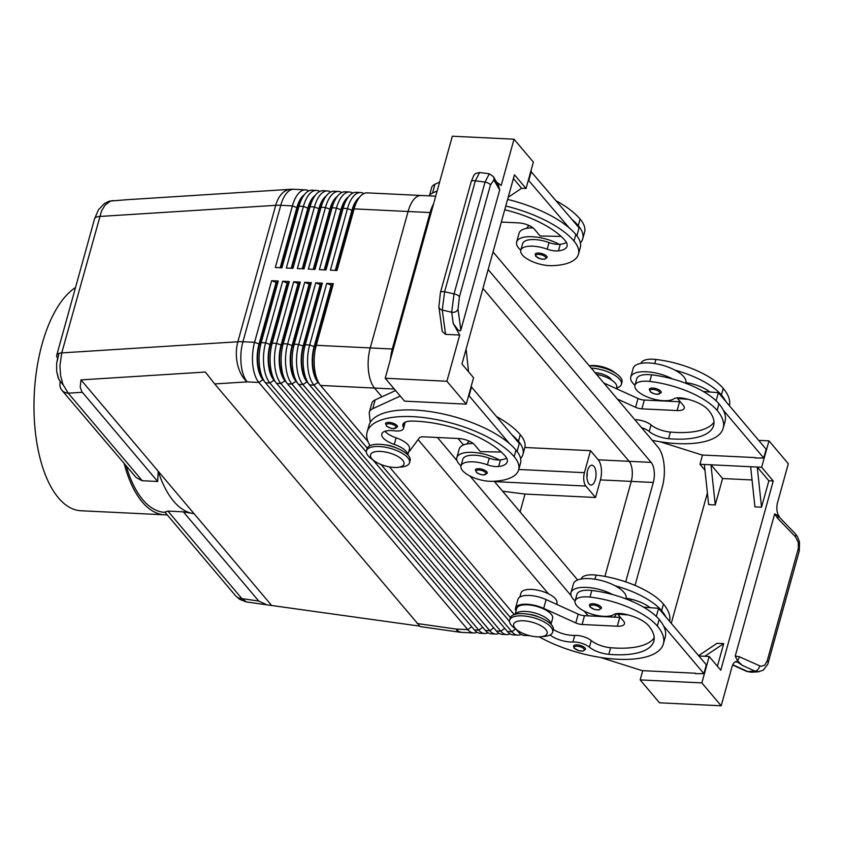 <?xml version="1.0" encoding="UTF-8"?>
<svg xmlns="http://www.w3.org/2000/svg" width="842" height="842" viewBox="0 0 842 842"><rect width="100%" height="100%" fill="white"/><g stroke="black" fill="none" stroke-linecap="round" stroke-linejoin="round"><path stroke-width="1.26" d="M363.807 193.586A29.786 13.661 92.8 0 0 360.544 192.534A29.786 13.661 92.8 0 0 347.493 208.563L330.411 270.166L337.021 270.493L354.103 208.879A29.786 13.661 -87.2 0 1 359.902 196.786L357.503 199.649A26.312 12.072 92.8 0 0 352.377 210.332L335.705 270.429M335.274 270.408L351.935 210.311A26.312 12.072 -87.2 0 1 359.281 197.533M397.003 425.536A6.21 2.431 15.5 0 1 397.477 426.936L393.477 428.673L390.73 428.22L386.762 426.326L385.51 423.61A6.21 2.431 15.5 0 1 389.078 422.41A6.21 2.431 15.5 0 1 397.003 425.536M478.909 468.699A6.21 2.431 15.5 0 1 487.297 473.215L483.308 474.951L480.561 474.499L476.593 472.604L475.341 469.899A6.21 2.431 15.5 0 1 478.909 468.699M370.059 445.628A79.443 31.165 15.5 0 1 367.123 432.041A79.443 31.165 15.5 0 1 431.967 418.769A79.443 31.165 15.5 0 1 514.188 456.69A58.719 23.039 15.5 0 1 518.651 469.857A58.719 23.039 15.5 0 1 492.117 481.319A21.103 8.283 15.5 0 1 470.436 476.256A21.103 8.283 15.5 0 1 460.984 465.921L462.816 459.322A21.103 8.283 15.5 0 1 489.234 458.216A12.409 4.873 -164.5 0 0 499.369 459.974A27.312 10.714 -164.5 0 0 472.509 452.365A27.312 10.714 -164.5 0 0 456.838 457.659A27.312 10.714 -164.5 0 0 461.006 465.868M460.984 465.921A21.103 8.283 15.5 0 1 487.402 464.816A12.409 4.873 -164.5 0 0 498.632 466.5A24.828 9.736 -164.5 0 0 507.263 461.826A24.828 9.736 -164.5 0 0 505.368 456.269A69.507 27.27 -164.5 0 0 411.643 421.084A17.377 6.82 -164.5 0 0 402.908 424.494A17.377 6.82 -164.5 0 0 403.223 426.883A12.409 4.873 15.5 0 1 403.455 428.589A12.409 4.873 15.5 0 1 394.424 430.82A17.377 6.82 -164.5 0 0 381.784 433.956A17.377 6.82 -164.5 0 0 394.267 444.418A18.619 7.304 15.5 0 1 407.738 454.817M384.962 431.283A17.377 6.82 -164.5 0 0 396.098 437.808A18.619 7.304 15.5 0 1 409.465 449.018L407.833 454.912M469.51 441.271A21.103 8.283 -164.5 0 0 467.089 443.913L467.078 443.966M395.961 447.807A12.409 4.873 -164.5 0 0 385.783 444.986M546.637 256.178A6.21 2.431 15.5 0 1 547.1 257.578L544.606 259.252L540.375 258.862L535.744 256.336L535.144 254.252A6.21 2.431 15.5 0 1 540.206 253.221A6.21 2.431 15.5 0 1 546.637 256.178M504.726 209.784A69.507 27.27 15.5 0 1 565.171 240.623A24.828 9.736 15.5 0 1 567.066 246.19A24.828 9.736 15.5 0 1 558.435 250.853A12.409 4.873 15.5 0 1 547.205 249.169A21.103 8.283 -164.5 0 0 520.788 250.274L522.619 243.675A21.103 8.283 15.5 0 1 549.037 242.57A12.409 4.873 -164.5 0 0 559.172 244.338A27.312 10.714 -164.5 0 0 532.312 236.728A27.312 10.714 -164.5 0 0 516.641 242.012A27.312 10.714 -164.5 0 0 520.809 250.232M526.882 228.319L526.892 228.277A21.103 8.283 15.5 0 1 529.313 225.635M520.788 250.274A21.103 8.283 -164.5 0 0 530.239 260.62A21.103 8.283 -164.5 0 0 551.92 265.672A58.719 23.039 -164.5 0 0 578.454 254.21A58.719 23.039 -164.5 0 0 573.991 241.054A79.443 31.165 -164.5 0 0 505.768 206.016M157.686 481.487L81.842 391.688L80.222 387.057L80.99 379.889L194.092 513.704A111.712 51.236 -87.2 0 1 158.212 471.257L157.686 481.487L142.003 480.708L136.088 477.477L61.834 390.193A12.409 9.893 -40.2 0 0 68.265 393.182L62.982 384.541L60.613 375.627L59.929 365.723L61.74 352.893A12.409 4.873 -164.5 0 0 56.719 355.282A12.409 4.873 -164.5 0 0 57.666 358.071L56.635 363.618L56.667 371.354L58.256 378.079L60.298 381.647A12.409 9.893 -40.2 0 0 61.834 390.193M80.99 379.889L205.353 372.038L214.689 383.931L420.169 626.595L459.269 632.142A29.786 8.63 -81.9 0 1 456.132 629.058L417.2 623.533M419.516 626.101L266.767 604.819L258.736 601.03L183.356 511.841L167.926 511.094L164.948 512.125M266.767 604.819L246.443 601.935L241.928 598.651A12.409 9.893 139.8 0 1 235.497 595.652A12.409 9.893 139.8 0 1 235.486 595.641L164.79 511.999M214.689 383.931L247.211 381.879A29.786 18.145 -93.6 0 1 237.865 341.768L61.74 352.893A12.409 4.873 -164.5 0 0 56.719 355.282L94.557 218.857A12.409 4.873 15.5 0 1 94.557 218.846A12.409 4.873 15.5 0 1 99.566 216.468L275.702 205.332A29.786 18.145 -93.6 0 1 290.49 189.313L131.31 199.438M61.74 352.893L101.556 210.91L105.124 205.08L110.586 201.028L131.12 199.386M359.902 196.786A29.786 13.661 -87.2 0 1 367.154 192.86L420.853 195.47M324.254 269.872L340.915 209.774A26.312 12.072 -87.2 0 1 348.262 196.996M352.798 193.05A29.786 13.661 92.8 0 0 349.535 191.997A29.786 13.661 92.8 0 0 336.474 208.027L319.392 269.64L326.001 269.956L343.094 208.342A29.786 13.661 -87.2 0 1 348.893 196.249A29.786 13.661 -87.2 0 1 356.145 192.323L360.544 192.534M348.893 196.249L346.483 199.112A26.312 12.072 92.8 0 0 341.357 209.795L324.696 269.893M313.235 269.335L329.896 209.237A26.312 12.072 -87.2 0 1 337.242 196.46M341.778 192.513A29.786 13.661 92.8 0 0 338.516 191.46A29.786 13.661 92.8 0 0 325.465 207.49L308.372 269.103L314.982 269.419L332.074 207.806A29.786 13.661 -87.2 0 1 337.874 195.712A29.786 13.661 -87.2 0 1 345.125 191.787L349.535 191.997M337.874 195.712L335.463 198.575A26.312 12.072 92.8 0 0 330.338 209.258L313.677 269.356M302.215 268.798L318.886 208.7A26.312 12.072 -87.2 0 1 326.233 195.923M330.759 191.976A29.786 13.661 92.8 0 0 327.496 190.934A29.786 13.661 92.8 0 0 314.445 206.953L297.363 268.566L303.973 268.882L321.055 207.269A29.786 13.661 -87.2 0 1 326.854 195.176A29.786 13.661 -87.2 0 1 334.106 191.25L338.516 191.46M326.854 195.176L324.454 198.038A26.312 12.072 92.8 0 0 319.328 208.721L302.657 268.819M291.206 268.261L307.867 208.174A26.312 12.072 -87.2 0 1 315.213 195.386M319.739 191.439A29.786 13.661 92.8 0 0 316.476 190.397A29.786 13.661 92.8 0 0 303.425 206.416L286.343 268.03L292.953 268.345L310.035 206.743A29.786 13.661 -87.2 0 1 315.834 194.639A29.786 13.661 -87.2 0 1 323.086 190.713L327.496 190.934M315.834 194.639L313.435 197.502A26.312 12.072 92.8 0 0 308.309 208.195L291.637 268.282M308.73 190.902A29.786 13.661 92.8 0 0 305.467 189.86A29.786 13.661 92.8 0 0 292.416 205.88L275.323 267.493L281.933 267.819L299.026 206.206A29.786 13.661 -87.2 0 1 304.825 194.113A29.786 13.661 -87.2 0 1 312.077 190.176L316.476 190.397M280.186 267.735L296.847 207.637A26.312 12.072 -87.2 0 1 304.194 194.849M304.825 194.113L302.415 196.975A26.312 12.072 92.8 0 0 297.289 207.658L280.628 267.756M367.933 441.503L320.56 385.447A29.786 13.661 -87.2 0 1 319.592 384.184A29.786 13.661 -87.2 0 1 316.276 345.304L333.358 283.691L326.749 283.375L331.19 285.122L314.098 346.736A26.312 12.072 92.8 0 0 317.887 382.194L319.739 384.384M326.749 283.375L309.667 344.988A29.786 13.661 92.8 0 0 313.95 385.12L367.228 448.165M524.787 634.142A29.786 13.661 92.8 0 0 528.744 635.647A29.786 13.661 92.8 0 0 529.555 635.636M435.693 196.186L421.137 195.47A29.786 13.661 92.8 0 0 408.086 211.5A29.786 13.661 -87.2 0 1 408.096 211.5L370.248 347.935A29.786 13.661 92.8 0 0 374.532 388.067A29.786 13.661 -87.2 0 1 370.259 347.925L316.276 345.304L314.54 346.757L331.632 285.143L333.358 283.691M319.592 384.184L317.476 381.1A26.312 12.072 -87.2 0 1 314.54 346.757L309.667 344.988L305.257 344.767L322.339 283.154L315.729 282.838L298.647 344.452A29.786 13.661 92.8 0 0 302.931 384.583L511.841 631.763A29.786 13.661 92.8 0 0 517.725 635.11A29.786 13.661 92.8 0 0 521.072 634.394M517.725 635.11L513.315 634.9A29.786 13.661 -87.2 0 1 507.442 631.553L298.521 384.373A29.786 13.661 -87.2 0 1 297.563 383.11A29.786 13.661 -87.2 0 1 294.237 344.231L311.329 282.628L304.709 282.302L287.627 343.915A29.786 13.661 92.8 0 0 291.911 384.047L500.832 631.226A29.786 13.661 92.8 0 0 506.705 634.584L502.295 634.363A29.786 13.661 -87.2 0 1 496.422 631.016L287.501 383.836A29.786 13.661 -87.2 0 1 286.543 382.573A29.786 13.661 -87.2 0 1 283.217 343.704L300.31 282.091L293.7 281.765L276.608 343.378A29.786 13.661 92.8 0 0 280.891 383.52L489.812 630.69A29.786 13.661 92.8 0 0 495.685 634.047L491.286 633.826A29.786 13.661 -87.2 0 1 485.402 630.479L276.492 383.299A29.786 13.661 -87.2 0 1 275.523 382.036A29.786 13.661 -87.2 0 1 272.208 343.168L289.29 281.554L282.68 281.228L265.598 342.841A29.786 13.661 92.8 0 0 269.882 382.984L478.793 630.163A29.786 13.661 92.8 0 0 484.676 633.51A29.786 13.661 92.8 0 0 488.023 632.784M484.676 633.51L480.266 633.289A29.786 13.661 -87.2 0 1 474.393 629.942L265.472 382.763A29.786 13.661 -87.2 0 1 264.514 381.5A29.786 13.661 -87.2 0 1 261.188 342.631L278.27 281.017L271.661 280.691L254.579 342.305A29.786 13.661 92.8 0 0 258.862 382.447L467.773 629.627A29.786 13.661 92.8 0 0 473.657 632.973A29.786 13.661 92.8 0 0 477.004 632.247M495.685 634.047A29.786 13.661 92.8 0 0 499.032 633.321M506.705 634.584A29.786 13.661 92.8 0 0 510.052 633.858M528.744 635.647L524.334 635.436A29.786 13.661 -87.2 0 1 518.451 632.089L516.093 629.29M315.729 282.838L320.171 284.585L303.088 346.199A26.312 12.072 92.8 0 0 306.867 381.658L308.719 383.847M366.344 452.112L309.54 384.91A29.786 13.661 -87.2 0 1 308.582 383.647A29.786 13.661 -87.2 0 1 305.257 344.767L303.52 346.22L320.613 284.607L322.339 283.154M308.582 383.647L306.456 380.563A26.312 12.072 -87.2 0 1 303.52 346.22L298.647 344.452L294.237 344.231L292.511 345.683L309.593 284.08L311.329 282.628M304.709 282.302L309.151 284.059L292.069 345.662A26.312 12.072 92.8 0 0 295.847 381.121L297.7 383.31M297.563 383.11L295.447 380.026A26.312 12.072 -87.2 0 1 292.511 345.683L287.627 343.915L283.217 343.704L281.491 345.157L298.573 283.543L300.31 282.091M293.7 281.765L298.131 283.522L281.049 345.136A26.312 12.072 92.8 0 0 284.838 380.584L286.68 382.773M286.543 382.573L284.428 379.489A26.312 12.072 -87.2 0 1 281.491 345.157L276.608 343.378L272.208 343.168L270.471 344.62L287.564 283.007L289.29 281.554M282.68 281.228L287.122 282.986L270.029 344.599A26.312 12.072 92.8 0 0 273.818 380.047L275.671 382.236M275.523 382.036L273.408 378.953A26.312 12.072 -87.2 0 1 270.471 344.62L265.598 342.841L261.188 342.631L259.452 344.083L276.544 282.47L278.27 281.017M271.661 280.691L276.102 282.449L259.02 344.062A26.312 12.072 92.8 0 0 262.799 379.51L264.651 381.71M264.514 381.5L262.388 378.426A26.312 12.072 -87.2 0 1 259.452 344.083L254.579 342.305L242.928 341.747A29.786 11.683 -164.5 0 0 237.865 341.768L275.702 205.332A29.786 11.683 15.5 0 1 280.765 205.311L292.416 205.88L296.847 207.637L299.026 206.206L303.425 206.416L307.867 208.174L310.035 206.743L314.445 206.953L318.886 208.7L321.055 207.269L325.465 207.49L329.896 209.237L332.074 207.806L336.474 208.027L340.915 209.774L343.094 208.342L347.493 208.563L351.935 210.311L354.103 208.879L430.125 212.563A29.786 13.661 -87.2 0 1 433.525 203.996M589.326 365.86A22.345 8.767 15.5 0 1 617.26 374.395A22.345 8.767 15.5 0 1 620.291 377.163A22.345 8.767 15.5 0 1 621.985 382.173L621.375 384.373A22.345 8.767 15.5 0 1 616.491 388.046M591.221 368.101A22.345 8.767 15.5 0 1 619.68 379.363A22.345 8.767 15.5 0 1 621.375 384.373M517.325 630.216L514.325 627.974A22.345 8.767 15.5 0 1 511.305 625.206A22.345 8.767 15.5 0 1 509.599 620.196A22.345 8.767 15.5 0 1 522.429 615.87A22.345 8.767 15.5 0 1 550.963 627.132A22.345 8.767 15.5 0 1 552.668 632.142A22.345 8.767 15.5 0 1 544.606 636.373L540.88 636.741A17.377 6.82 15.5 0 1 517.325 630.216A17.377 6.82 15.5 0 1 514.978 628.058A17.377 6.82 15.5 0 1 523.629 620.796A17.377 6.82 15.5 0 1 545.827 629.553A17.377 6.82 15.5 0 1 540.88 636.741M509.599 620.196L510.21 617.996A22.345 8.767 15.5 0 1 523.04 613.671A22.345 8.767 15.5 0 1 551.573 624.932A22.345 8.767 15.5 0 1 553.278 629.942L552.668 632.142M402.676 460.195A17.377 6.82 -164.5 0 0 380.479 451.438A17.377 6.82 -164.5 0 0 371.827 458.701A17.377 6.82 -164.5 0 0 374.185 460.848A17.377 6.82 -164.5 0 0 397.74 467.384A17.377 6.82 -164.5 0 0 402.676 460.195M397.74 467.384L401.466 467.005A22.345 8.767 -164.5 0 0 409.517 462.774A22.345 8.767 -164.5 0 0 407.812 457.764A22.345 8.767 -164.5 0 0 384.689 447.102A22.345 8.767 -164.5 0 0 366.459 450.838A22.345 8.767 -164.5 0 0 368.154 455.838A22.345 8.767 -164.5 0 0 371.175 458.606L374.185 460.848M409.517 462.774L410.128 460.574A22.345 8.767 -164.5 0 0 408.423 455.564A22.345 8.767 -164.5 0 0 385.299 444.902A22.345 8.767 -164.5 0 0 367.07 448.639L366.459 450.838M494.496 481.613L585.864 486.055A9.925 4.557 -87.2 0 1 584.432 472.678L518.756 469.478M595.326 479.719A9.925 4.557 -87.2 0 1 590.979 485.055A9.925 4.557 -87.2 0 1 587.59 470.562A9.925 4.557 -87.2 0 1 591.937 465.216A9.925 4.557 -87.2 0 1 595.326 479.719M595.094 372.68A12.409 4.873 15.5 0 1 610.86 378.932A12.409 4.873 15.5 0 1 611.597 380.047M641.583 427.683A12.409 4.873 15.5 0 1 649.224 431.536A17.377 6.82 -164.5 0 0 668.58 438.682A69.507 27.27 -164.5 0 0 713.606 425.568A69.507 27.27 -164.5 0 0 708.322 409.991A24.828 9.736 -164.5 0 0 682.967 398.192A12.409 4.873 -164.5 0 0 673.747 398.887A21.103 8.283 15.5 0 1 649.698 397.877A21.103 8.283 15.5 0 1 634.921 385.31A21.103 8.283 15.5 0 1 649.782 381.447A58.719 23.039 15.5 0 1 717.131 410.412A79.443 31.165 15.5 0 1 723.183 428.22A79.443 31.165 15.5 0 1 652.308 440.366M634.931 385.257A27.312 10.714 15.5 0 1 630.774 377.048A27.312 10.714 15.5 0 1 646.446 371.764A27.312 10.714 15.5 0 1 672.526 378.953A58.719 23.039 -164.5 0 0 651.613 374.848A21.103 8.283 -164.5 0 0 636.752 378.711L634.921 385.31M616.323 388.657L616.691 387.341A18.619 7.304 -164.5 0 0 596.515 374.364M729.404 405.728A79.443 31.165 -164.5 0 0 723.236 388.415A58.719 23.039 -164.5 0 0 655.886 359.45A21.103 8.283 -164.5 0 0 641.025 363.302L641.015 363.355M630.774 377.048L633.216 368.249A27.312 10.714 15.5 0 1 648.887 362.955A27.312 10.714 15.5 0 1 674.968 370.143A27.312 10.714 15.5 0 1 685.904 382.594A27.312 10.714 15.5 0 1 685.841 382.847L685.735 383.236M652.834 388.088A6.21 2.431 15.5 0 1 660.76 391.214A6.21 2.431 15.5 0 1 661.233 392.604L657.234 394.34L654.497 393.888L650.529 391.993L649.277 389.288A6.21 2.431 15.5 0 1 652.834 388.088M539.112 617.175A12.409 4.873 -164.5 0 0 528.934 614.344M519.893 597.02L520.998 593.031A18.619 7.304 15.5 0 1 540.901 590.968A18.619 7.304 15.5 0 1 556.888 602.977L556.52 604.303M581.212 578.991L581.222 578.949A21.103 8.283 15.5 0 1 596.083 575.086A58.719 23.039 15.5 0 1 663.433 604.051A79.443 31.165 15.5 0 1 669.601 621.364M550.889 624.185A18.619 7.304 -164.5 0 0 534.796 612.965A18.619 7.304 -164.5 0 0 515.22 614.292M550.984 624.269L552.615 618.386A18.619 7.304 -164.5 0 0 536.628 606.366A18.619 7.304 -164.5 0 0 516.735 608.429L515.093 614.323M539.185 636.847A79.443 31.165 -164.5 0 0 616.649 659.191A79.443 31.165 -164.5 0 0 663.38 643.856A79.443 31.165 -164.5 0 0 657.339 626.059A58.719 23.039 -164.5 0 0 589.979 597.094A21.103 8.283 -164.5 0 0 575.118 600.946A21.103 8.283 -164.5 0 0 589.895 613.523A21.103 8.283 -164.5 0 0 613.944 614.523A12.409 4.873 15.5 0 1 623.164 613.839A24.828 9.736 15.5 0 1 648.519 625.627A69.507 27.27 15.5 0 1 653.802 641.204A69.507 27.27 15.5 0 1 608.777 654.318A17.377 6.82 15.5 0 1 589.421 647.182A12.409 4.873 -164.5 0 0 572.918 642.004A17.377 6.82 15.5 0 1 550.047 634.963M591.81 590.495A21.103 8.283 -164.5 0 0 576.949 594.347L575.118 600.946A27.312 10.714 15.5 0 1 570.971 592.694A27.312 10.714 15.5 0 1 586.642 587.4A27.312 10.714 15.5 0 1 612.723 594.589A58.719 23.039 -164.5 0 0 591.81 590.495L589.979 597.094M570.971 592.694L573.413 583.885A27.312 10.714 15.5 0 1 589.084 578.601A27.312 10.714 15.5 0 1 615.165 585.79A27.312 10.714 15.5 0 1 626.101 598.23A27.312 10.714 15.5 0 1 626.038 598.483L625.932 598.883M596.336 604.314A6.21 2.431 15.5 0 1 600.956 606.861A6.21 2.431 15.5 0 1 601.43 608.25L598.936 609.934L594.694 609.534L590.063 607.008L589.474 604.935A6.21 2.431 15.5 0 1 596.336 604.314M573.539 646.077A6.21 2.431 15.5 0 1 580.401 645.456A6.21 2.431 15.5 0 1 585.032 648.003A6.21 2.431 15.5 0 1 585.495 649.393L583.001 651.077L578.77 650.677L574.128 648.151L573.539 646.077M779.85 517.725L778.345 515.02A9.925 4.557 -87.2 0 1 777.555 502.579L788.322 463.742L768.978 440.861L761.652 467.257L773.261 480.993L720.784 670.232L709.174 656.497L701.86 682.904L721.194 705.785L731.972 666.959A9.925 4.557 -87.2 0 1 736.318 661.612A9.925 4.557 -87.2 0 1 737.56 662.065L742.16 665.285L737.382 660.612L735.234 656.065L774.661 513.894L777.65 515.441L795.301 533.733A4.968 2.779 136 0 1 795.406 536.733L798.279 542.427L798.374 548.268L767.146 661.012A4.968 1.947 15.5 0 1 768.262 662.78A4.968 1.947 15.5 0 1 768.251 662.791M489.307 173.789L485.045 182.083L454.027 293.921L451.68 312.224A4.968 4.052 -7.8 0 0 457.995 309.151L459.406 296.91L490.423 185.072A4.968 1.947 -164.5 0 0 485.045 182.083L475.372 180.82L479.561 172.505L489.234 173.768L493.349 176.578A4.968 4.705 -30.3 0 0 493.254 176.42M742.16 665.285L755.032 671.127L759.095 671.727M795.364 533.796L797.521 536.733L799.511 542.069L799.279 550.942L767.809 664.149L763.389 670.064L758.484 671.79L751.264 672.242L747.801 671.569A4.968 3.431 114.4 0 1 746.622 671.369A4.968 3.431 114.4 0 1 746.612 671.358L732.645 665.022M490.423 185.072L493.833 179.935A4.968 4.705 -30.3 0 0 493.349 176.578L498.601 185.556L499.706 189.966L460.848 330.064L460.069 330.959L458.059 330.011L453.207 323.423L459.711 335.042L445.576 334.358L442.25 331.548L438.882 306.804A4.968 4.052 -7.8 0 0 438.882 306.804A4.968 4.052 -7.8 0 0 442.26 310.067L444.608 291.764L475.372 180.82A4.968 1.947 15.5 0 0 471.194 181.619L440.419 292.574A4.968 1.947 15.5 0 1 444.608 291.764L454.027 293.921A4.968 1.947 15.5 0 1 459.406 296.91M440.408 292.648A4.968 1.947 15.5 0 1 440.419 292.574L438.882 306.793A4.968 4.052 -7.8 0 1 438.85 306.572M767.146 661.012L764.683 665.201L760.894 666.348L739.308 656.749A4.968 3.431 114.4 0 1 737.382 660.612M777.65 515.441A4.968 2.779 136 0 1 777.682 518.367L795.406 536.733M799.279 550.942A4.968 1.947 -164.5 0 0 798.163 549.173M408.738 451.628A19.861 7.788 -164.5 0 0 410.149 450.396L419.369 437.861A7.452 2.926 15.5 0 1 423.452 436.819L458.701 438.524A12.409 4.873 15.5 0 1 474.551 444.787L480.361 451.649L501.295 452.038M488.149 269.545L651.15 462.395A14.893 6.831 -87.2 0 1 653.297 482.466L631.258 481.392L604.903 576.412L631.258 481.392A14.893 6.831 92.8 0 0 629.121 461.321L482.929 288.374M556.709 603.609L557.772 604.872M320.56 385.447L374.532 388.067L381.921 396.803M418.095 439.598L548.405 593.778M653.297 482.466L625.722 581.864M608.861 616.87A14.893 6.831 -87.2 0 1 608.44 616.418L608.271 616.218M577.633 579.97L494.18 481.235M463.5 444.944L458.059 438.493M616.586 613.629A14.893 6.831 -87.2 0 1 613.997 617.123M493.033 251.937L657.97 447.081A29.786 13.661 -87.2 0 1 662.254 487.213L635.026 585.411M631.195 599.209L630.753 600.809M390.425 359.408A29.786 13.661 -87.2 0 1 392.288 348.998L430.125 212.563M588.2 615.87L584.169 611.092M571.15 595.694L470.036 476.067M457.027 460.669L437.44 437.493M502.632 491.233L525.019 494.065L595.536 497.496L600.409 479.898A14.893 6.831 92.8 0 0 598.273 459.827L590.537 450.67L524.85 447.481M525.019 494.065L520.082 511.883M464.616 444.555L463.111 444.481M437.145 190.934L432.535 193.06A24.828 9.736 -164.5 0 0 429.388 195.87L431.641 187.598A24.828 9.736 -164.5 0 1 434.977 184.251L432.535 193.06M507.6 199.417A79.443 31.165 15.5 0 1 569.266 227.95L528.366 180.135M165.085 512.346L164.895 512.346A111.712 51.236 -87.2 0 1 126.363 466.542M271.303 605.061L194.092 513.704L183.356 511.841M499.369 459.974A12.409 4.873 -164.5 0 0 500.464 459.9A24.828 9.736 -164.5 0 0 506.652 458.101M774.661 513.894L777.682 518.367M739.308 656.749L735.234 656.065M556.267 200.88A79.443 31.165 15.5 0 1 580.096 219.046A58.719 23.039 15.5 0 1 584.558 232.213L582.727 238.812A58.719 23.039 15.5 0 1 580.38 242.896M400.255 396.066L372.732 408.696A24.828 9.736 -164.5 0 0 369.396 412.033A24.828 9.736 -164.5 0 0 369.291 413.59L370.291 422.347A79.443 31.165 15.5 0 1 431.146 411.749A79.443 31.165 15.5 0 1 509.463 443.587L469.068 395.793L471.509 386.994L511.904 434.788A79.443 31.165 15.5 0 1 518.462 441.292A58.719 23.039 15.5 0 1 522.924 454.448A58.719 23.039 15.5 0 1 520.577 458.543M522.924 454.448L524.755 447.849A58.719 23.039 -164.5 0 0 520.293 434.693A79.443 31.165 -164.5 0 0 496.464 416.516M576.896 235.802L579.096 227.887L571.707 219.152A79.443 31.165 15.5 0 1 578.265 225.645A58.719 23.039 15.5 0 1 582.727 238.812M385.204 378.258L404.549 401.139L466.247 404.139L446.902 381.258L385.204 378.258L452.333 136.215L514.02 139.204L501.211 185.419L496.654 182.23M721.194 705.785L659.507 702.796L640.162 679.904L701.86 682.904M459.711 335.042L446.902 381.258M466.11 349.02L468.552 371.796M466.247 404.139L473.562 377.732L461.963 364.007L514.441 174.768L526.039 188.503L521.64 188.282L508.189 197.291M513.399 178.536L521.64 188.282M514.02 139.204L533.365 162.096L526.039 188.503M571.707 219.152L530.807 171.326M439.587 182.135L434.977 184.251M395.582 390.53L375.174 399.897A24.828 9.736 -164.5 0 0 371.838 403.234L369.396 412.033M768.978 440.861L758.674 440.355M717.426 666.254L723.699 643.614L717.089 643.288L698.597 655.665M768.862 480.782L761.536 507.189L757.253 467.047L768.862 480.782L773.261 480.993M761.536 507.189L754.927 506.863L750.643 466.731L761.652 467.257M704.975 470.204L699.965 464.268L704.365 464.479L708.648 504.611L715.258 504.937L722.583 478.53L752.053 479.961M671.263 623.333L707.406 492.98M723.699 643.614L704.775 656.286L698.871 656.002M715.258 504.937L710.974 464.795L750.643 466.731M722.583 478.53L710.974 464.795L704.365 464.479M709.174 656.497L704.775 656.286M642.72 670.674L640.162 679.904M600.493 657.444L642.214 670.642L695.597 673.242M702.523 455.027L699.965 464.268M660.296 441.797L702.018 455.006L755.4 457.595M663.38 643.856L665.212 637.257A79.443 31.165 -164.5 0 0 663.517 625.848L703.912 673.642L695.481 673.674M703.354 391.509L718.373 392.667L766.157 449.196L763.715 458.006L755.285 458.027M501.327 222.056L518.504 222.888A12.409 4.873 15.5 0 1 534.354 229.14L540.164 236.013L561.098 236.402M511.904 434.788L519.293 443.523L517.093 451.438M656.318 616.449L658.57 608.313L706.354 664.843L703.912 673.642M516.009 611.039A19.861 7.788 15.5 0 1 515.536 608.103L517.977 599.293A19.861 7.788 15.5 0 1 546.121 599.588L578.233 614.134A7.452 2.926 -164.5 0 0 584.516 615.681L619.765 617.397A12.409 4.873 -164.5 0 0 620.47 617.418M643.551 607.156L658.57 608.313M515.536 608.103A19.861 7.788 15.5 0 1 543.679 608.387L575.791 622.933A7.452 2.926 -164.5 0 0 582.075 624.49L617.323 626.206A12.409 4.873 -164.5 0 0 624.448 623.796A12.409 4.873 -164.5 0 0 623.512 621.017L617.702 614.144L617.891 613.481M617.702 614.144L628.342 614.965M654.192 637.762A69.507 27.27 15.5 0 1 610.608 647.719A17.377 6.82 15.5 0 1 591.252 640.573A12.409 4.873 -164.5 0 0 574.749 635.405A17.377 6.82 15.5 0 1 553.373 629.448M665.959 617.049A79.443 31.165 -164.5 0 0 661.601 610.65A58.719 23.039 -164.5 0 0 615.165 585.79M626.101 598.23A12.409 4.873 15.5 0 1 627.427 598.43A24.828 9.736 15.5 0 1 650.098 607.661M663.517 625.848A79.443 31.165 -164.5 0 0 659.16 619.459A58.719 23.039 -164.5 0 0 612.723 594.589M509.463 443.587A79.443 31.165 15.5 0 1 516.02 450.091A58.719 23.039 15.5 0 1 520.482 463.247L518.651 469.857M367.123 432.041L368.954 425.442A79.443 31.165 15.5 0 1 370.291 422.347M531.313 171.358L528.871 180.156M569.266 227.95A79.443 31.165 15.5 0 1 575.823 234.455A58.719 23.039 15.5 0 1 580.285 247.611L578.454 254.21M559.172 244.338A12.409 4.873 -164.5 0 0 560.267 244.254A24.828 9.736 -164.5 0 0 566.456 242.464M603.882 383.089A19.861 7.788 15.5 0 1 605.924 383.941L638.036 398.487A7.452 2.926 -164.5 0 0 644.319 400.045L679.568 401.76A12.409 4.873 -164.5 0 0 680.273 401.781M723.183 428.22L725.015 421.621A79.443 31.165 -164.5 0 0 723.32 410.212L763.715 458.006M617.375 399.034L635.594 407.296A7.452 2.926 -164.5 0 0 641.878 408.844L677.126 410.559A12.409 4.873 -164.5 0 0 684.251 408.16A12.409 4.873 -164.5 0 0 683.315 405.37L677.505 398.508L688.146 399.329M677.694 397.845L677.505 398.508M718.373 392.667L716.121 400.803M713.995 422.116A69.507 27.27 15.5 0 1 670.4 432.072A17.377 6.82 15.5 0 1 651.055 424.936A12.409 4.873 -164.5 0 0 634.879 419.748M725.751 401.402A79.443 31.165 -164.5 0 0 721.405 395.014A58.719 23.039 -164.5 0 0 674.968 370.143M685.904 382.594A12.409 4.873 15.5 0 1 687.23 382.794A24.828 9.736 15.5 0 1 709.901 392.014M723.32 410.212A79.443 31.165 -164.5 0 0 718.963 403.813A58.719 23.039 -164.5 0 0 672.526 378.953M586.927 477.382A9.925 4.557 92.8 0 0 587.169 472.467M585.864 486.055L595.536 497.496M590.537 450.67L584.432 472.678M473.225 443.513A27.312 10.714 -164.5 0 0 459.279 448.86L456.838 457.659M589.253 365.765L590.705 365.617A17.377 6.82 15.5 0 1 614.26 372.153L617.26 374.395M509.494 621.48L372.953 459.932M381.089 464.563L510.378 617.533M533.028 227.877A27.312 10.714 -164.5 0 0 519.082 233.213L516.641 242.012M514.23 614.586L389.425 466.921M167.179 514.82A114.196 52.372 -87.2 0 1 164.779 514.82L81.053 510.757A114.196 52.372 -87.2 0 1 42.1 344.052A114.196 52.372 -87.2 0 1 75.506 287.554M164.779 514.82A114.196 52.372 -87.2 0 1 124.279 464.068M389.214 423.747A5.21 2.042 15.5 0 1 395.13 425.705A5.21 2.042 15.5 0 1 395.435 428.304A5.21 2.042 15.5 0 1 393.277 428.557A5.21 2.042 15.5 0 1 386.625 425.926A5.21 2.042 15.5 0 1 389.214 423.747M479.045 470.036A5.21 2.042 15.5 0 1 485.708 472.667A5.21 2.042 15.5 0 1 483.108 474.835A5.21 2.042 15.5 0 1 476.446 472.215A5.21 2.042 15.5 0 1 479.045 470.036M489.234 458.216L487.402 464.816M396.098 437.808L394.267 444.418M545.511 257.02A5.21 2.042 15.5 0 1 545.058 258.947A5.21 2.042 15.5 0 1 540.417 258.789A5.21 2.042 15.5 0 1 536.249 256.568A5.21 2.042 15.5 0 1 538.848 254.389A5.21 2.042 15.5 0 1 545.511 257.02M547.205 249.169L549.037 242.57M142.266 480.729L68.265 393.182L82.306 392.298M58.961 353.387L56.635 363.618L56.667 371.354L58.866 379.437L63.192 385.057M56.719 355.282A12.409 4.873 -164.5 0 0 57.666 358.071M263.157 379.531L258.862 382.447L247.211 381.879A29.786 13.661 92.8 0 1 242.928 341.747L280.765 205.311A29.786 13.661 92.8 0 1 293.816 189.292A29.786 29.786 0 0 0 290.49 189.313M258.736 601.03L241.928 598.651L167.926 511.094M318.244 382.205L313.95 385.12L309.54 384.91M482.687 627.258L478.793 630.163L474.393 629.942M471.667 626.732L467.773 629.627L456.132 629.058A29.786 13.661 92.8 0 0 462.005 632.405L473.657 632.973M493.707 627.795L489.812 630.69L485.402 630.479M504.716 628.332L500.832 631.226L496.422 631.016M515.63 628.953L511.841 631.763L507.442 631.553M520.461 632.184L518.451 632.089M265.472 382.763L269.882 382.984L274.176 380.068M276.492 383.299L280.891 383.52L285.185 380.605M287.501 383.836L291.911 384.047L296.205 381.142M298.521 384.373L302.931 384.583L307.225 381.679M649.782 381.447L651.613 374.848M654.739 363.565L655.886 359.45M657.044 394.235A5.21 2.042 -164.5 0 0 659.633 392.056A5.21 2.042 -164.5 0 0 652.982 389.425A5.21 2.042 -164.5 0 0 650.382 391.604A5.21 2.042 -164.5 0 0 657.044 394.235M596.083 575.086L594.936 579.201M599.841 607.692A5.21 2.042 -164.5 0 0 593.178 605.072A5.21 2.042 -164.5 0 0 590.579 607.24A5.21 2.042 -164.5 0 0 597.241 609.871A5.21 2.042 -164.5 0 0 599.841 607.692M583.906 648.835A5.21 2.042 -164.5 0 0 577.244 646.214A5.21 2.042 -164.5 0 0 574.644 648.393A5.21 2.042 -164.5 0 0 581.306 651.013A5.21 2.042 -164.5 0 0 583.906 648.835M735.034 661.949L737.56 662.065M759.568 665.948A4.968 3.431 114.4 0 1 755.032 671.127L747.801 671.569L732.772 664.748M445.576 334.358L442.26 310.067L451.68 312.224L453.207 323.423M460.848 330.064L457.995 309.151M493.833 179.935L499.706 189.966M651.15 462.395L598.273 459.827M392.288 348.998L370.248 347.935M394.309 389.036L374.532 388.067M631.258 481.392L600.409 479.898M500.464 459.9L498.632 466.5M520.293 434.693L518.462 441.292M543.679 608.387L546.121 599.588M575.791 622.933L578.233 614.134M582.075 624.49L584.516 615.681M617.323 626.206L619.765 617.397M659.16 619.459L657.339 626.059M610.608 647.719L608.777 654.318M591.252 640.573L589.421 647.182M574.749 635.405L572.918 642.004M663.433 604.051L661.601 610.65M516.02 450.091L514.188 456.69M638.036 398.487L635.594 407.296M605.924 383.941L605.598 385.11M644.319 400.045L641.878 408.844M679.568 401.76L677.126 410.559M721.405 395.014L723.236 388.415M717.131 410.412L718.963 403.813M668.58 438.682L670.4 432.072M649.224 431.536L651.055 424.936M372.732 408.696L375.174 399.897M404.413 422.6L403.223 426.883M573.991 241.054L575.823 234.455M578.265 225.645L580.096 219.046M558.435 250.853L560.267 244.254M305.467 189.86L293.816 189.292M479.54 172.505L475.656 173.463L473.846 175.315L471.215 181.546M746.633 671.358L751.296 672.232M94.588 218.741L98.482 209.784L104.292 203.627L108.671 201.396L112.817 200.543M459.269 632.142A29.786 29.786 0 0 0 462.005 632.405M235.644 595.831L239.57 599.283L246.211 601.893M405.234 422.147L403.455 428.589"/></g></svg>
